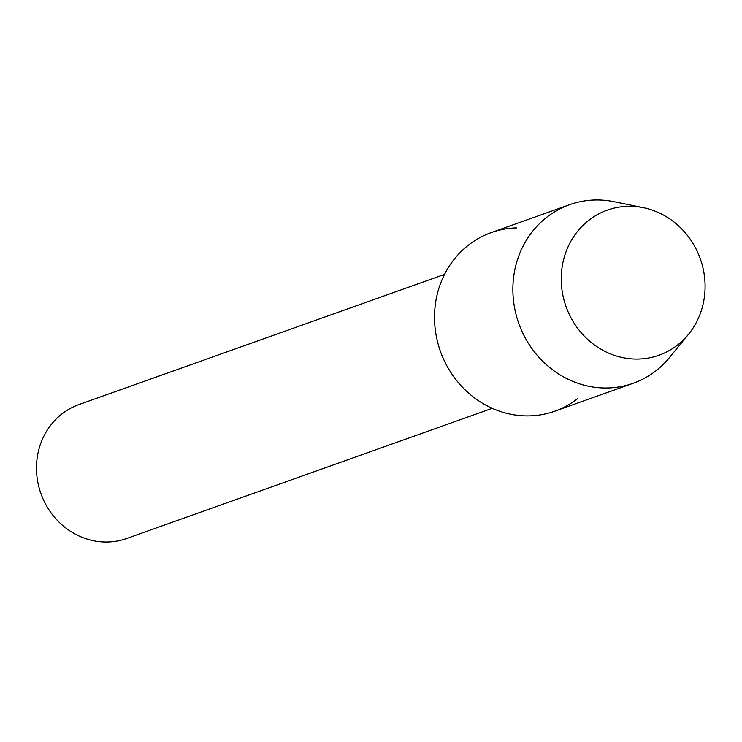 <?xml version="1.0" encoding="UTF-8"?>
<svg xmlns="http://www.w3.org/2000/svg" width="742" height="742" viewBox="0 0 742 742"><rect width="100%" height="100%" fill="white"/><g stroke="black" fill="none" stroke-linecap="round" stroke-linejoin="round"><path stroke-width="1.11" d="M627.955 206.313A77.02 71.26 70.4 0 0 561.425 284.455A77.02 71.26 70.4 0 0 638.37 359.045A77.02 71.26 70.4 0 0 704.9 280.893A77.02 71.26 70.4 0 0 627.955 206.313A77.02 71.26 70.4 0 0 561.425 284.455A77.02 71.26 70.4 0 0 638.37 359.045A77.02 71.26 70.4 0 0 688.455 334.364A77.02 71.26 70.4 0 0 700.29 258.772A77.02 71.26 70.4 0 0 643.342 207.677A77.02 71.26 70.4 0 0 627.955 206.313M516.636 227.896A94.791 87.695 70.4 0 0 434.747 324.078A94.791 87.695 70.4 0 0 529.445 415.882A94.791 87.695 70.4 0 0 577.48 398.779M444.541 274.382L79.032 404.538A71.093 65.778 70.4 0 0 38.083 483.496A71.093 65.778 70.4 0 0 107.692 542.003A71.093 65.778 70.4 0 0 126.734 538.479L492.243 408.323M643.342 207.677L613.922 201.685A94.791 87.695 70.4 0 0 594.991 199.997A94.791 87.695 70.4 0 0 569.596 204.69A94.791 87.695 70.4 0 0 515.004 309.97A94.791 87.695 70.4 0 0 607.8 387.983A94.791 87.695 70.4 0 0 633.195 383.28A94.791 87.695 70.4 0 0 669.442 357.598L688.455 334.364M569.596 204.69L491.241 232.598A94.791 87.695 70.4 0 0 436.648 337.87A94.791 87.695 70.4 0 0 529.445 415.882A94.791 87.695 70.4 0 0 554.84 411.189L633.195 383.28"/></g></svg>
